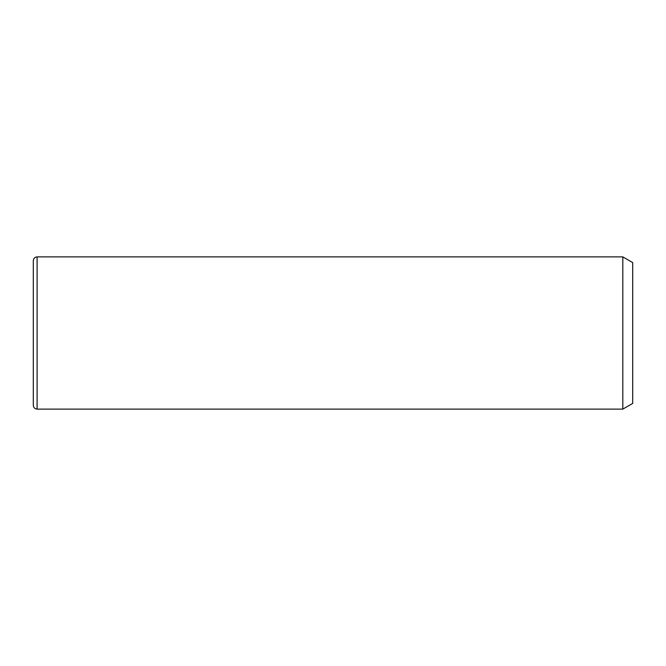 <?xml version="1.0" encoding="UTF-8"?>
<svg xmlns="http://www.w3.org/2000/svg" width="666" height="666" viewBox="0 0 666 666"><rect width="100%" height="100%" fill="white"/><g stroke="black" fill="none" stroke-linecap="round" stroke-linejoin="round"><path stroke-width="1" d="M622.81 256.885L632.7 262.595L632.7 403.405L622.81 409.115L622.81 256.885L37.105 256.885C34.79 257.109 33.525 258.383 33.3 260.689L33.3 367.665M622.81 409.115L37.105 409.115C34.79 408.891 33.525 407.617 33.3 405.311L33.3 260.689M37.105 409.115L37.105 256.885"/></g></svg>

